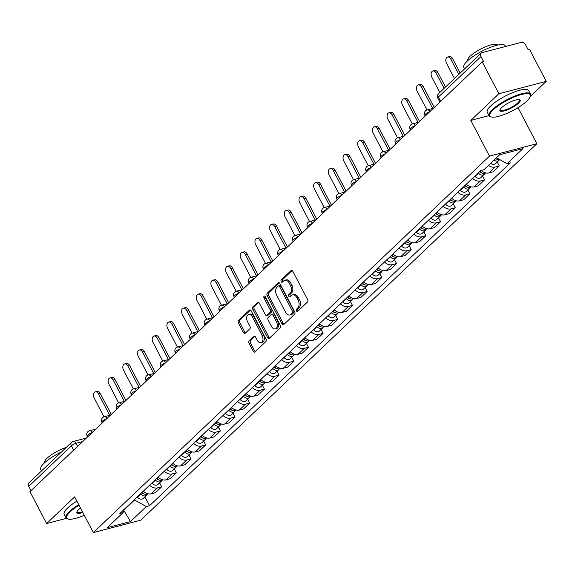 <?xml version="1.0" encoding="UTF-8"?>
<svg xmlns="http://www.w3.org/2000/svg" width="575" height="575" viewBox="0 0 575 575"><rect width="100%" height="100%" fill="white"/><g stroke="black" fill="none" stroke-linecap="round" stroke-linejoin="round"><path stroke-width="0.86" d="M296.448 310.874A1.287 0.827 -104.7 0 0 297.419 311.499A1.287 0.827 -104.7 0 0 297.67 311.355L307.481 302.033A1.833 1.186 -104.7 0 0 307.589 299.582L292.797 271.292A1.833 1.186 -104.7 0 0 291.41 270.394A1.833 1.186 -104.7 0 0 291.051 270.595L281.24 279.924A1.287 0.827 -104.7 0 0 281.168 281.635A1.287 0.827 -104.7 0 0 282.138 282.268A1.287 0.827 -104.7 0 0 282.39 282.124L283.655 280.916A5.872 3.788 -104.7 0 1 284.798 280.262A5.872 3.788 -104.7 0 1 289.239 283.137L290.476 285.495A5.872 3.788 -104.7 0 1 290.145 293.329L288.88 294.537A1.287 0.827 -104.7 0 0 288.808 296.254A1.287 0.827 -104.7 0 0 289.778 296.88A1.287 0.827 -104.7 0 0 290.03 296.736L291.302 295.536A5.872 3.788 -104.7 0 1 292.445 294.882A5.872 3.788 -104.7 0 1 296.887 297.757L298.116 300.114A5.872 3.788 -104.7 0 1 297.793 307.948L296.52 309.156A1.287 0.827 -104.7 0 0 296.448 310.874M292.445 294.882L293.825 294.522A5.872 3.788 -104.7 0 1 298.267 297.39L299.496 299.748A5.872 3.788 -104.7 0 1 299.173 307.589L297.9 308.797A1.287 0.827 -104.7 0 0 297.828 310.507A1.287 0.827 -104.7 0 0 298.13 310.917M292.122 270.523L282.62 279.558A1.287 0.827 -104.7 0 0 282.548 281.276A1.287 0.827 -104.7 0 0 282.85 281.685M284.798 280.262L286.185 279.903A5.872 3.788 -104.7 0 1 290.627 282.778L291.856 285.135A5.872 3.788 -104.7 0 1 291.532 292.97L290.26 294.177A1.287 0.827 -104.7 0 0 290.188 295.895A1.287 0.827 -104.7 0 0 290.49 296.298M249.183 340.853A1.833 1.186 -104.7 0 0 249.083 343.304L253.23 351.239A1.833 1.186 -104.7 0 0 254.617 352.137A1.833 1.186 -104.7 0 0 254.977 351.929L265.873 341.572A1.833 1.186 -104.7 0 0 265.973 339.128L251.182 310.831A1.833 1.186 -104.7 0 0 249.794 309.932A1.833 1.186 -104.7 0 0 249.442 310.141L238.539 320.498A1.833 1.186 -104.7 0 0 238.438 322.949L243.448 332.537A1.833 1.186 -104.7 0 0 244.842 333.428A1.833 1.186 -104.7 0 0 245.194 333.227L249.859 328.792A1.833 1.186 -104.7 0 0 249.96 326.348L247.48 321.59A4.909 3.17 -104.7 0 1 248.709 314.496A4.909 3.17 -104.7 0 1 252.418 316.897L262.157 335.52A4.909 3.17 -104.7 0 1 260.928 342.614A4.909 3.17 -104.7 0 1 257.212 340.213L255.595 337.115A1.833 1.186 -104.7 0 0 254.2 336.217A1.833 1.186 -104.7 0 0 253.848 336.418L249.183 340.853L250.563 340.486A1.833 1.186 -104.7 0 0 250.463 342.937L254.61 350.879A1.833 1.186 -104.7 0 0 255.278 351.641M530.308 96.514L546.25 81.362L498.87 93.754L470.832 120.398L489.497 156.105L93.33 532.587L74.664 496.879L46.625 523.53L29.965 491.661L482.209 61.884L483.597 61.525L480.995 56.558L438.373 97.067A3.738 0.956 152.4 0 0 437.819 98.081L439.911 102.084M498.87 93.754L482.209 61.884M281.958 323.941A1.833 1.186 -104.7 0 0 283.346 324.839A1.833 1.186 -104.7 0 0 283.698 324.631L294.601 314.273A1.833 1.186 -104.7 0 0 294.702 311.822L279.91 283.533A1.833 1.186 -104.7 0 0 278.523 282.634A1.833 1.186 -104.7 0 0 278.163 282.842L267.267 293.2A1.833 1.186 -104.7 0 0 267.167 295.651L281.958 323.941L283.338 323.581A1.833 1.186 -104.7 0 0 284.007 324.343M280.233 327.923L269.337 338.28A1.833 1.186 -104.7 0 1 268.978 338.488A1.833 1.186 -104.7 0 1 267.591 337.59L252.799 309.3A1.833 1.186 -104.7 0 1 252.907 306.849L257.571 302.414A1.833 1.186 -104.7 0 1 257.923 302.213A1.833 1.186 -104.7 0 1 259.311 303.111L265.312 314.582A1.833 1.186 -104.7 0 0 266.699 315.481A1.833 1.186 -104.7 0 0 267.059 315.28L270.149 312.333A1.833 1.186 -104.7 0 0 270.25 309.889L264.011 297.943A1.287 0.827 -104.7 0 1 264.327 296.082A1.287 0.827 -104.7 0 1 265.298 296.714L280.341 325.479A1.833 1.186 -104.7 0 1 280.233 327.923M546.25 81.362L529.589 49.493L528.209 49.852L525.615 44.893A3.738 2.688 46.5 0 0 521.18 42.413L482.087 52.634A3.738 2.688 46.5 0 0 481.189 53.13A3.738 2.688 46.5 0 0 480.995 56.558M516.738 108.395L518.212 108.007L519.814 106.483M518.212 108.007L536.878 143.721L140.71 520.195L93.33 532.587M46.625 523.53L66.463 518.341M31.014 490.669L28.75 486.335A3.738 2.688 -133.5 0 1 28.937 482.907L71.566 442.398A3.738 2.688 46.5 0 0 71.379 445.826L28.75 486.335M481.182 170.466A8.596 6.188 46.5 0 0 488.858 172.931L495.068 167.03A8.596 6.188 -133.5 0 1 488.455 165.42M495.068 167.03L499.28 165.923L497.238 162.013M488.858 172.931L493.07 171.832L499.28 165.923M482.554 175.964L484.603 179.874L480.391 180.981A8.596 6.188 -133.5 0 1 472.513 178.336M466.303 184.237A8.596 6.188 46.5 0 0 474.174 186.882L478.393 185.775L484.603 179.874M467.878 189.915L469.919 193.825L465.707 194.925A8.596 6.188 -133.5 0 1 457.837 192.287M451.627 198.188A8.596 6.188 46.5 0 0 459.497 200.833L463.709 199.726L469.919 193.825M453.193 203.866L455.242 207.776L451.03 208.876A8.596 6.188 -133.5 0 1 443.152 206.238M436.942 212.139A8.596 6.188 46.5 0 0 444.82 214.784L449.032 213.677L455.242 207.776M438.517 217.817L440.565 221.727L436.346 222.827A8.596 6.188 -133.5 0 1 428.476 220.189M422.266 226.09A8.596 6.188 46.5 0 0 430.136 228.728L434.348 227.628L440.565 221.727M423.84 231.768L425.881 235.678L421.669 236.778A8.596 6.188 -133.5 0 1 413.799 234.14M407.589 240.041A8.596 6.188 46.5 0 0 415.459 242.679L419.671 241.579L425.881 235.678M409.156 245.719L411.204 249.629L406.992 250.729A8.596 6.188 -133.5 0 1 399.115 248.084M392.905 253.992A8.596 6.188 46.5 0 0 400.782 256.63L404.994 255.53L411.204 249.629M394.479 259.67L396.52 263.58L392.308 264.68A8.596 6.188 -133.5 0 1 384.438 262.035M378.228 267.943A8.596 6.188 46.5 0 0 386.098 270.581L390.31 269.481L396.52 263.58M379.802 273.621L381.843 277.531L377.631 278.631A8.596 6.188 -133.5 0 1 369.754 275.986M363.544 281.887A8.596 6.188 46.5 0 0 371.421 284.532L375.633 283.432L381.843 277.531M365.118 287.565L367.166 291.482L362.947 292.582A8.596 6.188 -133.5 0 1 355.077 289.937M348.867 295.838A8.596 6.188 46.5 0 0 356.737 298.482L360.949 297.383L367.166 291.482M350.441 301.516L352.482 305.426L348.27 306.533A8.596 6.188 -133.5 0 1 340.4 303.887M334.19 309.788A8.596 6.188 46.5 0 0 342.06 312.433L346.272 311.334L352.482 305.426M335.757 315.467L337.805 319.377L333.593 320.483A8.596 6.188 -133.5 0 1 325.716 317.838M319.506 323.739A8.596 6.188 46.5 0 0 327.383 326.384L331.595 325.285L337.805 319.377M321.08 329.418L323.121 333.327L318.909 334.434A8.596 6.188 -133.5 0 1 311.039 331.789M304.829 337.69A8.596 6.188 46.5 0 0 312.699 340.335L316.911 339.228L323.121 333.327M306.403 343.368L308.444 347.278L304.232 348.385A8.596 6.188 -133.5 0 1 296.362 345.74M290.145 351.641A8.596 6.188 46.5 0 0 298.022 354.286L302.234 353.179L308.444 347.278M291.719 357.319L293.768 361.229L289.548 362.329A8.596 6.188 -133.5 0 1 281.678 359.691M275.468 365.592A8.596 6.188 46.5 0 0 283.338 368.237L287.55 367.13L293.768 361.229M277.042 371.27L279.083 375.18L274.872 376.28A8.596 6.188 -133.5 0 1 267.001 373.642M260.791 379.543A8.596 6.188 46.5 0 0 268.662 382.181L272.873 381.081L279.083 375.18M262.358 385.221L264.407 389.131L260.195 390.231A8.596 6.188 -133.5 0 1 252.317 387.593M246.107 393.494A8.596 6.188 46.5 0 0 253.985 396.132L258.197 395.032L264.407 389.131M247.681 399.172L249.722 403.082L245.511 404.182A8.596 6.188 -133.5 0 1 237.64 401.544M231.43 407.445A8.596 6.188 46.5 0 0 239.301 410.083L243.513 408.983L249.722 403.082M233.004 413.123L235.046 417.033L230.834 418.133A8.596 6.188 -133.5 0 1 222.963 415.488M216.746 421.396A8.596 6.188 46.5 0 0 224.624 424.034L228.836 422.934L235.046 417.033M218.32 427.074L220.369 430.984L216.15 432.084A8.596 6.188 -133.5 0 1 208.279 429.439M202.069 435.347A8.596 6.188 46.5 0 0 209.94 437.985L214.159 436.885L220.369 430.984M203.643 441.018L205.685 444.935L201.473 446.035A8.596 6.188 -133.5 0 1 193.603 443.39M187.393 449.291A8.596 6.188 46.5 0 0 195.263 451.936L199.475 450.836L205.685 444.935M188.959 454.969L191.008 458.886L186.796 459.986A8.596 6.188 -133.5 0 1 178.918 457.341M172.708 463.242A8.596 6.188 46.5 0 0 180.586 465.887L184.798 464.787L191.008 458.886M174.282 468.92L176.324 472.83L172.112 473.937A8.596 6.188 -133.5 0 1 164.242 471.292M158.032 477.192A8.596 6.188 46.5 0 0 165.902 479.838L170.114 478.738L176.324 472.83M159.606 482.871L161.647 486.781L157.435 487.887A8.596 6.188 -133.5 0 1 149.565 485.243M143.347 491.143A8.596 6.188 46.5 0 0 151.225 493.788L155.437 492.682L161.647 486.781M123.776 510.226L134.557 499.977L146.316 506.546L130.511 521.568L107.302 527.642L123.108 512.613L119.866 513.468L480.65 170.61L483.891 169.762L499.704 154.74L522.905 148.666L507.1 163.688L496.505 157.773M146.316 506.546L149.565 505.698L510.341 162.84L507.1 163.688M489.497 156.105L536.878 143.721M470.832 120.398L489.045 115.64M144.922 496.822L149.565 505.698M123.108 512.613L123.956 509.579M123.754 510.291L130.511 521.568M279.242 282.771L268.647 292.833A1.833 1.186 -104.7 0 0 268.547 295.284L283.338 323.581M292.431 313.037A1.287 0.827 -104.7 0 0 292.502 311.327L279.522 286.494A1.287 0.827 -104.7 0 0 278.552 285.861A1.287 0.827 -104.7 0 0 278.3 286.005L276.963 287.277A5.872 3.788 -104.7 0 0 276.632 295.119L285.509 312.096A5.872 3.788 -104.7 0 0 289.951 314.963A5.872 3.788 -104.7 0 0 291.094 314.317L292.431 313.037L293.818 312.678A1.287 0.827 -104.7 0 0 293.882 310.967L292.502 311.327M279.68 285.646A1.287 0.827 -104.7 0 1 279.932 285.502A1.287 0.827 -104.7 0 1 280.902 286.127L293.882 310.967M289.951 314.963L291.331 314.604A5.872 3.788 -104.7 0 0 292.474 313.95L291.094 314.317M293.818 312.678L292.474 313.95M258.642 302.342L254.287 306.482A1.833 1.186 -104.7 0 0 254.186 308.933L268.971 337.23A1.833 1.186 -104.7 0 0 269.646 337.992M266.699 315.481L268.079 315.122A1.833 1.186 -104.7 0 0 268.439 314.913L271.529 311.973A1.833 1.186 -104.7 0 0 271.637 309.522L265.391 297.577L264.011 297.943M265.183 296.513A1.287 0.827 -104.7 0 0 265.391 297.577M271.537 326.485A4.909 3.17 -104.7 0 0 275.245 328.886A4.909 3.17 -104.7 0 0 276.474 321.792L273.046 315.229A1.833 1.186 -104.7 0 0 271.659 314.331A1.833 1.186 -104.7 0 0 271.299 314.539L268.209 317.479A1.833 1.186 -104.7 0 0 268.108 319.923L271.537 326.485M275.245 328.886L276.632 328.526A4.909 3.17 -104.7 0 0 277.862 321.432L276.474 321.792M271.659 314.331L273.039 313.972A1.833 1.186 -104.7 0 1 274.426 314.87L277.862 321.432M254.919 336.346L250.563 340.486M260.928 342.614L262.308 342.254A4.909 3.17 -104.7 0 0 263.537 335.16L262.157 335.52M248.709 314.496L250.089 314.13A4.909 3.17 -104.7 0 1 253.798 316.53L263.537 335.16M250.513 310.069L239.919 320.138A1.833 1.186 -104.7 0 0 239.818 322.582L244.835 332.17A1.833 1.186 -104.7 0 0 245.503 332.932M495.427 158.801A2.243 1.617 46.5 0 0 496.362 159.002M494.076 160.08A4.672 3.364 46.5 0 0 498.913 160.425A4.672 3.364 46.5 0 0 499.531 159.476M490.691 163.3A4.672 3.364 46.5 0 0 495.521 163.645L498.913 160.425M458.807 74.391L450.836 59.146A4.298 2.774 -104.7 0 0 447.587 57.047A4.298 2.774 -104.7 0 0 446.509 63.264L454.48 78.509M495.679 158.563A4.672 3.364 46.5 0 0 499.546 159.469M447.587 57.047L449.384 56.58A4.298 2.774 75.3 0 1 452.633 58.679L460.173 73.097M479.493 171.709L479.787 172.04A2.243 1.617 46.5 0 0 481.685 172.953M478.22 172.917L478.457 173.176A4.672 3.364 46.5 0 0 484.229 174.376A4.672 3.364 46.5 0 0 484.854 173.427M474.835 176.13L475.065 176.396A4.672 3.364 46.5 0 0 480.844 177.596L484.229 174.376M444.13 88.342L436.159 73.097A4.298 2.774 -104.7 0 0 432.91 70.998A4.298 2.774 -104.7 0 0 431.832 77.215L439.803 92.46M479.823 171.393L480.053 171.652A4.672 3.364 46.5 0 0 485.746 172.931M432.91 70.998L434.7 70.524A4.298 2.774 75.3 0 1 437.956 72.63L445.488 87.048M464.808 185.66L465.103 185.984A2.243 1.617 46.5 0 0 467.008 186.904M463.543 186.861L463.773 187.127A4.672 3.364 46.5 0 0 469.552 188.327A4.672 3.364 46.5 0 0 470.17 187.378M460.151 190.081L460.388 190.347A4.672 3.364 46.5 0 0 466.167 191.547L469.552 188.327M432.666 108.452L421.482 87.048A4.298 2.774 -104.7 0 0 418.226 84.949A4.298 2.774 -104.7 0 0 417.148 91.166L426.966 109.947M465.139 185.344L465.376 185.603A4.672 3.364 46.5 0 0 471.069 186.875M418.226 84.949L420.023 84.475A4.298 2.774 75.3 0 1 423.272 86.581L434.211 107.503M493.213 109.825A22.806 5.843 152.4 0 0 491.294 116.984A22.806 5.843 152.4 0 0 508.07 112.887A22.806 5.843 152.4 0 0 526.923 101.013A22.806 5.843 152.4 0 0 530.272 96.607A22.806 5.843 152.4 0 0 517.378 95.809A22.806 5.843 152.4 0 0 493.213 109.825M491.294 116.984L490.583 116.782A23.367 5.987 -27.6 0 1 489.109 115.762A23.367 5.987 -27.6 0 1 492.552 109.458A23.367 5.987 -27.6 0 1 514.632 96.111A23.367 5.987 -27.6 0 1 530.524 94.113A23.367 5.987 -27.6 0 1 530.517 95.91L530.272 96.607M501.644 107.626A11.399 2.918 -27.6 0 1 511.067 101.689A11.399 2.918 -27.6 0 1 519.455 99.64A11.399 2.918 -27.6 0 1 518.492 103.22A11.399 2.918 -27.6 0 1 506.417 110.22A11.399 2.918 -27.6 0 1 499.963 109.825A11.399 2.918 -27.6 0 1 501.644 107.626M500.128 109.458A10.839 2.774 152.4 0 0 500.207 109.962A10.839 2.774 152.4 0 0 507.581 109.034A10.839 2.774 152.4 0 0 517.831 102.846A10.839 2.774 152.4 0 0 519.426 99.913A10.839 2.774 152.4 0 0 519.053 99.561M464.6 68.885L463.831 67.404A23.367 5.987 -27.6 0 1 467.267 61.094A23.367 5.987 -27.6 0 1 489.347 47.754A23.367 5.987 -27.6 0 1 505.245 45.756L505.619 46.482M467.698 60.691L467.698 60.691A16.826 4.312 -27.6 0 1 470.177 56.149A16.826 4.312 -27.6 0 1 486.076 46.546A16.826 4.312 -27.6 0 1 497.519 45.102L497.519 45.102M489.109 115.762L487.269 112.24A23.367 5.987 -27.6 0 1 490.705 105.929A23.367 5.987 -27.6 0 1 512.785 92.589A23.367 5.987 -27.6 0 1 528.684 90.591L530.524 94.113M79.048 505.267A22.806 5.843 152.4 0 0 70.136 511.879A22.806 5.843 152.4 0 0 68.224 519.038A22.806 5.843 152.4 0 0 84.273 515.258M68.224 519.038L67.505 518.837A23.367 5.987 -27.6 0 1 66.032 517.823A23.367 5.987 -27.6 0 1 69.474 511.513A23.367 5.987 -27.6 0 1 78.732 504.656M82.807 512.462A11.399 2.918 -27.6 0 1 76.885 511.879A11.399 2.918 -27.6 0 1 78.567 509.68A11.399 2.918 -27.6 0 1 80.514 508.063M41.522 470.939L40.753 469.459A23.367 5.987 -27.6 0 1 44.189 463.148A23.367 5.987 -27.6 0 1 61.583 451.878M44.627 462.746L44.62 462.746A16.826 4.312 -27.6 0 1 47.1 458.203A16.826 4.312 -27.6 0 1 66.297 447.4M66.032 517.823L64.192 514.294A23.367 5.987 -27.6 0 1 67.634 507.991A23.367 5.987 -27.6 0 1 76.885 501.134M77.057 511.513A10.839 2.774 152.4 0 0 77.129 512.016A10.839 2.774 152.4 0 0 82.484 511.829M450.132 199.611L450.426 199.935A2.243 1.617 46.5 0 0 452.324 200.855M448.859 200.812L449.097 201.077A4.672 3.364 46.5 0 0 454.868 202.278A4.672 3.364 46.5 0 0 455.493 201.329M445.474 204.032L445.711 204.298A4.672 3.364 46.5 0 0 451.483 205.491L454.868 202.278M417.989 122.396L406.798 100.999A4.298 2.774 -104.7 0 0 403.549 98.9A4.298 2.774 -104.7 0 0 402.471 105.117L412.289 123.898M450.462 199.295L450.699 199.554A4.672 3.364 46.5 0 0 456.392 200.826M403.549 98.9L405.346 98.426A4.298 2.774 75.3 0 1 408.595 100.532L419.534 121.454M435.448 213.562L435.749 213.886A2.243 1.617 46.5 0 0 437.647 214.806M434.183 214.763L434.42 215.028A4.672 3.364 46.5 0 0 440.191 216.222A4.672 3.364 46.5 0 0 440.817 215.28M430.797 217.982L431.027 218.248A4.672 3.364 46.5 0 0 436.806 219.442L440.191 216.222M403.305 136.347L392.121 114.95A4.298 2.774 -104.7 0 0 388.865 112.851A4.298 2.774 -104.7 0 0 387.794 119.061L397.613 137.849M435.778 213.246L436.015 213.505A4.672 3.364 46.5 0 0 441.708 214.777M388.865 112.851L390.662 112.377A4.298 2.774 75.3 0 1 393.918 114.483L404.85 135.398M420.771 227.506L421.065 227.837A2.243 1.617 46.5 0 0 422.963 228.757M419.506 228.713L419.736 228.979A4.672 3.364 46.5 0 0 425.514 230.173A4.672 3.364 46.5 0 0 426.132 229.231M416.113 231.933L416.35 232.192A4.672 3.364 46.5 0 0 422.122 233.393L425.514 230.173M388.628 150.298L377.437 128.901A4.298 2.774 -104.7 0 0 374.188 126.795A4.298 2.774 -104.7 0 0 373.11 133.012L382.928 151.793M421.101 227.197L421.338 227.456A4.672 3.364 46.5 0 0 427.031 228.728M374.188 126.795L375.985 126.327A4.298 2.774 75.3 0 1 379.234 128.433L390.173 149.349M406.094 241.457L406.388 241.787A2.243 1.617 46.5 0 0 408.286 242.708M404.822 242.664L405.059 242.923A4.672 3.364 46.5 0 0 410.83 244.123A4.672 3.364 46.5 0 0 411.456 243.175M401.436 245.884L401.666 246.143A4.672 3.364 46.5 0 0 407.445 247.343L410.83 244.123M373.944 164.249L362.76 142.852A4.298 2.774 -104.7 0 0 359.512 140.746A4.298 2.774 -104.7 0 0 358.433 146.963L368.252 165.744M406.424 241.148L406.654 241.407A4.672 3.364 46.5 0 0 412.347 242.679M359.512 140.746L361.301 140.278A4.298 2.774 75.3 0 1 364.557 142.384L375.497 163.3M391.41 255.408L391.704 255.738A2.243 1.617 46.5 0 0 393.609 256.658M390.145 256.615L390.375 256.874A4.672 3.364 46.5 0 0 396.153 258.074A4.672 3.364 46.5 0 0 396.772 257.126M386.752 259.835L386.989 260.094A4.672 3.364 46.5 0 0 392.768 261.294L396.153 258.074M359.267 178.2L348.083 156.803A4.298 2.774 -104.7 0 0 344.827 154.697A4.298 2.774 -104.7 0 0 343.749 160.914L353.567 179.695M391.74 255.099L391.978 255.357A4.672 3.364 46.5 0 0 397.67 256.63M344.827 154.697L346.624 154.229A4.298 2.774 75.3 0 1 349.873 156.335L360.812 177.251M376.733 269.359L377.027 269.689A2.243 1.617 46.5 0 0 378.925 270.609M375.461 270.566L375.698 270.825A4.672 3.364 46.5 0 0 381.477 272.025A4.672 3.364 46.5 0 0 382.095 271.077M372.075 273.786L372.312 274.045A4.672 3.364 46.5 0 0 378.084 275.245L381.477 272.025M344.59 192.151L333.399 170.753A4.298 2.774 -104.7 0 0 330.151 168.647A4.298 2.774 -104.7 0 0 329.072 174.865L338.891 193.646M377.063 269.043L377.301 269.308A4.672 3.364 46.5 0 0 382.993 270.581M330.151 168.647L331.947 168.18A4.298 2.774 75.3 0 1 335.196 170.279L346.136 191.202M362.049 283.31L362.351 283.64A2.243 1.617 46.5 0 0 364.248 284.56M360.784 284.517L361.021 284.776A4.672 3.364 46.5 0 0 366.793 285.976A4.672 3.364 46.5 0 0 367.418 285.027M357.398 287.737L357.628 287.996A4.672 3.364 46.5 0 0 363.407 289.196L366.793 285.976M329.906 206.102L318.723 184.704A4.298 2.774 -104.7 0 0 315.467 182.598A4.298 2.774 -104.7 0 0 314.396 188.816L324.214 207.597M362.379 282.993L362.617 283.259A4.672 3.364 46.5 0 0 368.309 284.532M315.467 182.598L317.263 182.131A4.298 2.774 75.3 0 1 320.519 184.23L331.452 205.153M347.372 297.261L347.667 297.591A2.243 1.617 46.5 0 0 349.571 298.511M346.107 298.468L346.337 298.727A4.672 3.364 46.5 0 0 352.116 299.927A4.672 3.364 46.5 0 0 352.734 298.978M342.714 301.688L342.952 301.947A4.672 3.364 46.5 0 0 348.723 303.147L352.116 299.927M315.229 220.053L304.038 198.655A4.298 2.774 -104.7 0 0 300.79 196.549A4.298 2.774 -104.7 0 0 299.712 202.767L309.53 221.548M347.702 296.944L347.94 297.21A4.672 3.364 46.5 0 0 353.632 298.482M300.79 196.549L302.587 196.082A4.298 2.774 75.3 0 1 305.835 198.181L316.775 219.104M332.695 311.212L332.99 311.542A2.243 1.617 46.5 0 0 334.887 312.455M331.423 312.419L331.66 312.678A4.672 3.364 46.5 0 0 337.432 313.878A4.672 3.364 46.5 0 0 338.057 312.929M328.037 315.639L328.275 315.898A4.672 3.364 46.5 0 0 334.046 317.098L337.432 313.878M300.553 234.003L289.362 212.599A4.298 2.774 -104.7 0 0 286.113 210.5A4.298 2.774 -104.7 0 0 285.035 216.717L294.853 235.498M333.026 310.895L333.256 311.154A4.672 3.364 46.5 0 0 338.948 312.433M286.113 210.5L287.902 210.033A4.298 2.774 75.3 0 1 291.158 212.132L302.098 233.055M318.011 325.162L318.306 325.493A2.243 1.617 46.5 0 0 320.21 326.406M316.746 326.37L316.976 326.629A4.672 3.364 46.5 0 0 322.755 327.829A4.672 3.364 46.5 0 0 323.373 326.88M313.353 329.583L313.591 329.849A4.672 3.364 46.5 0 0 319.369 331.049L322.755 327.829M285.868 247.954L274.685 226.55A4.298 2.774 -104.7 0 0 271.429 224.451A4.298 2.774 -104.7 0 0 270.351 230.668L280.176 249.449M318.342 324.846L318.579 325.105A4.672 3.364 46.5 0 0 324.271 326.384M271.429 224.451L273.226 223.984A4.298 2.774 75.3 0 1 276.474 226.083L287.414 247.006M303.334 339.113L303.629 339.437A2.243 1.617 46.5 0 0 305.526 340.357M302.062 340.314L302.299 340.58A4.672 3.364 46.5 0 0 308.078 341.78A4.672 3.364 46.5 0 0 308.696 340.831M298.677 343.534L298.914 343.8A4.672 3.364 46.5 0 0 304.685 345L308.078 341.78M271.192 261.905L260.001 240.501A4.298 2.774 -104.7 0 0 256.752 238.402A4.298 2.774 -104.7 0 0 255.674 244.619L265.492 263.4M303.665 338.797L303.902 339.056A4.672 3.364 46.5 0 0 309.594 340.335M256.752 238.402L258.549 237.928A4.298 2.774 75.3 0 1 261.798 240.034L272.737 260.957M288.65 353.064L288.952 353.388A2.243 1.617 46.5 0 0 290.849 354.308M287.385 354.265L287.622 354.531A4.672 3.364 46.5 0 0 293.394 355.731A4.672 3.364 46.5 0 0 294.019 354.782M284 357.485L284.23 357.751A4.672 3.364 46.5 0 0 290.008 358.944L293.394 355.731M256.507 275.849L245.324 254.452A4.298 2.774 -104.7 0 0 242.068 252.353A4.298 2.774 -104.7 0 0 240.997 258.57L250.815 277.351M288.988 352.748L289.218 353.007A4.672 3.364 46.5 0 0 294.91 354.279M242.068 252.353L243.865 251.879A4.298 2.774 75.3 0 1 247.121 253.985L258.053 274.908M273.973 367.015L274.268 367.339A2.243 1.617 46.5 0 0 276.173 368.259M272.708 368.216L272.938 368.482A4.672 3.364 46.5 0 0 278.717 369.675A4.672 3.364 46.5 0 0 279.335 368.733M269.316 371.436L269.553 371.702A4.672 3.364 46.5 0 0 275.324 372.895L278.717 369.675M241.831 289.8L230.64 268.403A4.298 2.774 -104.7 0 0 227.391 266.304A4.298 2.774 -104.7 0 0 226.313 272.514L236.131 291.302M274.304 366.699L274.541 366.958A4.672 3.364 46.5 0 0 280.233 368.23M227.391 266.304L229.188 265.83A4.298 2.774 75.3 0 1 232.437 267.936L243.376 288.851M259.296 380.966L259.591 381.29A2.243 1.617 46.5 0 0 261.488 382.21M258.024 382.167L258.261 382.433A4.672 3.364 46.5 0 0 264.033 383.626A4.672 3.364 46.5 0 0 264.658 382.684M254.639 385.387L254.876 385.645A4.672 3.364 46.5 0 0 260.647 386.846L264.033 383.626M227.154 303.751L215.963 282.354A4.298 2.774 -104.7 0 0 212.714 280.255A4.298 2.774 -104.7 0 0 211.636 286.465L221.454 305.253M259.627 380.65L259.857 380.909A4.672 3.364 46.5 0 0 265.549 382.181M212.714 280.255L214.504 279.781A4.298 2.774 75.3 0 1 217.76 281.887L228.699 302.802M244.612 394.91L244.907 395.241A2.243 1.617 46.5 0 0 246.812 396.161M243.347 396.118L243.577 396.376A4.672 3.364 46.5 0 0 249.356 397.577A4.672 3.364 46.5 0 0 249.974 396.628M239.955 399.338L240.192 399.596A4.672 3.364 46.5 0 0 245.971 400.797L249.356 397.577M212.47 317.702L201.286 296.305A4.298 2.774 -104.7 0 0 198.03 294.199A4.298 2.774 -104.7 0 0 196.952 300.416L206.777 319.197M244.943 394.601L245.18 394.86A4.672 3.364 46.5 0 0 250.873 396.132M198.03 294.199L199.827 293.732A4.298 2.774 75.3 0 1 203.076 295.838L214.015 316.753M229.935 408.861L230.23 409.192A2.243 1.617 46.5 0 0 232.127 410.112M228.663 410.068L228.9 410.327A4.672 3.364 46.5 0 0 234.679 411.527A4.672 3.364 46.5 0 0 235.297 410.579M225.278 413.288L225.515 413.547A4.672 3.364 46.5 0 0 231.287 414.747L234.679 411.527M197.793 331.653L186.602 310.256A4.298 2.774 -104.7 0 0 183.353 308.15A4.298 2.774 -104.7 0 0 182.275 314.367L192.093 333.148M230.266 408.552L230.503 408.811A4.672 3.364 46.5 0 0 236.196 410.083M183.353 308.15L185.15 307.683A4.298 2.774 75.3 0 1 188.399 309.788L199.338 330.704M215.251 422.812L215.553 423.143A2.243 1.617 46.5 0 0 217.451 424.062M213.986 424.019L214.223 424.278A4.672 3.364 46.5 0 0 219.995 425.478A4.672 3.364 46.5 0 0 220.62 424.53M210.601 427.239L210.831 427.498A4.672 3.364 46.5 0 0 216.61 428.698L219.995 425.478M183.109 345.604L171.925 324.207A4.298 2.774 -104.7 0 0 168.669 322.101A4.298 2.774 -104.7 0 0 167.598 328.318L177.416 347.099M215.589 422.496L215.819 422.762A4.672 3.364 46.5 0 0 221.512 424.034M168.669 322.101L170.466 321.633A4.298 2.774 75.3 0 1 173.722 323.732L184.654 344.655M200.574 436.763L200.869 437.093A2.243 1.617 46.5 0 0 202.774 438.013M199.309 437.97L199.539 438.229A4.672 3.364 46.5 0 0 205.318 439.429A4.672 3.364 46.5 0 0 205.936 438.481M195.917 441.19L196.154 441.449A4.672 3.364 46.5 0 0 201.926 442.649L205.318 439.429M168.432 359.555L157.241 338.158A4.298 2.774 -104.7 0 0 153.992 336.052A4.298 2.774 -104.7 0 0 152.914 342.269L162.732 361.05M200.905 436.447L201.142 436.713A4.672 3.364 46.5 0 0 206.835 437.985M153.992 336.052L155.789 335.584A4.298 2.774 75.3 0 1 159.038 337.683L169.977 358.606M185.897 450.714L186.192 451.044A2.243 1.617 46.5 0 0 188.09 451.964M184.625 451.921L184.862 452.18A4.672 3.364 46.5 0 0 190.634 453.38A4.672 3.364 46.5 0 0 191.259 452.432M181.24 455.141L181.477 455.4A4.672 3.364 46.5 0 0 187.249 456.6L190.634 453.38M153.755 373.506L142.564 352.108A4.298 2.774 -104.7 0 0 139.315 350.002A4.298 2.774 -104.7 0 0 138.237 356.22L148.055 375.001M186.228 450.397L186.458 450.663A4.672 3.364 46.5 0 0 192.158 451.936M139.315 350.002L141.105 349.535A4.298 2.774 75.3 0 1 144.361 351.634L155.3 372.557M171.213 464.665L171.508 464.995A2.243 1.617 46.5 0 0 173.413 465.908M169.948 465.872L170.178 466.131A4.672 3.364 46.5 0 0 175.957 467.331A4.672 3.364 46.5 0 0 176.575 466.382M166.556 469.092L166.793 469.351A4.672 3.364 46.5 0 0 172.572 470.551L175.957 467.331M139.071 387.457L127.887 366.059A4.298 2.774 -104.7 0 0 124.631 363.953A4.298 2.774 -104.7 0 0 123.553 370.171L133.378 388.952M171.544 464.348L171.781 464.614A4.672 3.364 46.5 0 0 177.474 465.887M124.631 363.953L126.428 363.486A4.298 2.774 75.3 0 1 129.684 365.585L140.616 386.508M156.537 478.616L156.831 478.946A2.243 1.617 46.5 0 0 158.729 479.859M155.264 479.823L155.502 480.082A4.672 3.364 46.5 0 0 161.28 481.282A4.672 3.364 46.5 0 0 161.898 480.333M151.879 483.043L152.116 483.302A4.672 3.364 46.5 0 0 157.888 484.502L161.28 481.282M124.394 401.408L113.203 380.003A4.298 2.774 -104.7 0 0 109.954 377.904A4.298 2.774 -104.7 0 0 108.876 384.122L118.694 402.902M156.867 478.299L157.104 478.558A4.672 3.364 46.5 0 0 162.797 479.838M109.954 377.904L111.751 377.437A4.298 2.774 75.3 0 1 115 379.536L125.939 400.459M141.853 492.567L142.154 492.897A2.243 1.617 46.5 0 0 144.052 493.81M140.588 493.774L140.825 494.033A4.672 3.364 46.5 0 0 146.596 495.233A4.672 3.364 46.5 0 0 147.222 494.284M137.202 496.987L137.432 497.253A4.672 3.364 46.5 0 0 143.211 498.453L146.596 495.233M109.71 415.358L98.526 393.954A4.298 2.774 -104.7 0 0 95.27 391.855A4.298 2.774 -104.7 0 0 94.199 398.073L104.017 416.853M142.19 492.25L142.42 492.509A4.672 3.364 46.5 0 0 148.113 493.788M95.27 391.855L97.067 391.381A4.298 2.774 75.3 0 1 100.323 393.487L111.255 414.41M82.663 441.578L76.022 443.318A3.738 0.956 152.4 0 0 71.379 445.826L73.643 450.153M77.618 446.372L76.022 443.318A3.738 2.415 75.3 0 0 73.198 441.485A3.738 3.738 0 0 0 71.566 442.398M165.902 479.838L172.112 473.937M180.586 465.887L186.796 459.986M195.263 451.936L201.473 446.035M209.94 437.985L216.15 432.084M224.624 424.034L230.834 418.133M239.301 410.083L245.511 404.182M253.985 396.132L260.195 390.231M268.662 382.181L274.872 376.28M283.338 368.237L289.548 362.329M298.022 354.286L304.232 348.385M312.699 340.335L318.909 334.434M327.383 326.384L333.593 320.483M342.06 312.433L348.27 306.533M356.737 298.482L362.947 292.582M371.421 284.532L377.631 278.631M386.098 270.581L392.308 264.68M400.782 256.63L406.992 250.729M415.459 242.679L421.669 236.778M430.136 228.728L436.346 222.827M444.82 214.784L451.03 208.876M459.497 200.833L465.707 194.925M474.174 186.882L480.391 180.981M151.225 493.788L157.435 487.887M429.683 111.809A3.738 0.956 152.4 0 0 426.212 113.541A3.738 0.956 152.4 0 0 424.817 115.23L425.234 116.035M433.421 108.251L427.182 109.882A3.738 2.415 75.3 0 1 429.935 111.572M414.999 125.76A3.738 0.956 152.4 0 0 411.535 127.492A3.738 0.956 152.4 0 0 410.133 129.181L410.55 129.986M400.322 139.703A3.738 0.956 152.4 0 0 396.851 141.443A3.738 0.956 152.4 0 0 395.456 143.132L395.873 143.937M385.645 153.654A3.738 0.956 152.4 0 0 382.174 155.394A3.738 0.956 152.4 0 0 380.772 157.083L381.196 157.881M370.961 167.605A3.738 0.956 152.4 0 0 367.49 169.345A3.738 0.956 152.4 0 0 366.095 171.034L366.512 171.832M356.284 181.556A3.738 0.956 152.4 0 0 352.813 183.296A3.738 0.956 152.4 0 0 351.418 184.985L351.835 185.783M341.6 195.507A3.738 0.956 152.4 0 0 338.136 197.247A3.738 0.956 152.4 0 0 336.734 198.936L337.158 199.733M326.923 209.458A3.738 0.956 152.4 0 0 323.452 211.19A3.738 0.956 152.4 0 0 322.058 212.887L322.474 213.684M312.247 223.409A3.738 0.956 152.4 0 0 308.775 225.141A3.738 0.956 152.4 0 0 307.373 226.838L307.798 227.635M297.562 237.36A3.738 0.956 152.4 0 0 294.091 239.092A3.738 0.956 152.4 0 0 292.697 240.788L293.113 241.586M282.886 251.311A3.738 0.956 152.4 0 0 279.414 253.043A3.738 0.956 152.4 0 0 278.02 254.732L278.437 255.537M268.202 265.262A3.738 0.956 152.4 0 0 264.737 266.994A3.738 0.956 152.4 0 0 263.336 268.683L263.76 269.488M253.525 279.213A3.738 0.956 152.4 0 0 250.053 280.945A3.738 0.956 152.4 0 0 248.659 282.634L249.076 283.439M238.848 293.164A3.738 0.956 152.4 0 0 235.376 294.896A3.738 0.956 152.4 0 0 233.975 296.585L234.399 297.39M224.164 307.107A3.738 0.956 152.4 0 0 220.699 308.847A3.738 0.956 152.4 0 0 219.298 310.536L219.715 311.341M209.487 321.058A3.738 0.956 152.4 0 0 206.015 322.798A3.738 0.956 152.4 0 0 204.621 324.487L205.038 325.285M194.803 335.009A3.738 0.956 152.4 0 0 191.338 336.749A3.738 0.956 152.4 0 0 189.937 338.438L190.361 339.236M180.126 348.96A3.738 0.956 152.4 0 0 176.654 350.7A3.738 0.956 152.4 0 0 175.26 352.389L175.677 353.187M165.449 362.911A3.738 0.956 152.4 0 0 161.978 364.651A3.738 0.956 152.4 0 0 160.583 366.34L161 367.137M150.765 376.862A3.738 0.956 152.4 0 0 147.301 378.594A3.738 0.956 152.4 0 0 145.899 380.291L146.316 381.088M136.088 390.813A3.738 0.956 152.4 0 0 132.617 392.545A3.738 0.956 152.4 0 0 131.222 394.242L131.639 395.039M121.404 404.764A3.738 0.956 152.4 0 0 117.94 406.496A3.738 0.956 152.4 0 0 116.538 408.185L116.962 408.99M106.727 418.715A3.738 0.956 152.4 0 0 103.256 420.447A3.738 0.956 152.4 0 0 101.861 422.136L102.278 422.941M92.05 432.666A3.738 0.956 152.4 0 0 88.579 434.398A3.738 0.956 152.4 0 0 87.184 436.087L87.601 436.892M418.744 122.202L412.505 123.833A3.738 2.415 75.3 0 1 415.251 125.515M404.06 136.153L397.821 137.784A3.738 2.415 75.3 0 1 400.574 139.466M389.383 150.104L383.144 151.735A3.738 2.415 75.3 0 1 385.89 153.417M374.706 164.055L368.46 165.686A3.738 2.415 75.3 0 1 371.213 167.368M360.022 178.006L353.783 179.637A3.738 2.415 75.3 0 1 356.536 181.319M345.345 191.957L339.106 193.588A3.738 2.415 75.3 0 1 341.852 195.27M330.661 205.9L324.422 207.532A3.738 2.415 75.3 0 1 327.175 209.221M315.984 219.851L309.745 221.483A3.738 2.415 75.3 0 1 312.491 223.172M301.307 233.802L295.061 235.434A3.738 2.415 75.3 0 1 297.814 237.123M286.623 247.753L280.384 249.385A3.738 2.415 75.3 0 1 283.137 251.074M271.946 261.704L265.707 263.336A3.738 2.415 75.3 0 1 268.453 265.025M257.262 275.655L251.023 277.287A3.738 2.415 75.3 0 1 253.776 278.968M242.585 289.606L236.347 291.238A3.738 2.415 75.3 0 1 239.092 292.919M227.908 303.557L221.662 305.188A3.738 2.415 75.3 0 1 224.415 306.87M213.224 317.508L206.986 319.139A3.738 2.415 75.3 0 1 209.738 320.821M198.548 331.459L192.309 333.09A3.738 2.415 75.3 0 1 195.054 334.772M183.863 345.41L177.625 347.041A3.738 2.415 75.3 0 1 180.377 348.723M169.187 359.353L162.948 360.992A3.738 2.415 75.3 0 1 165.693 362.674M154.51 373.304L148.264 374.936A3.738 2.415 75.3 0 1 151.017 376.625M139.826 387.255L133.587 388.887A3.738 2.415 75.3 0 1 136.34 390.576M125.149 401.206L118.91 402.838A3.738 2.415 75.3 0 1 121.656 404.527M110.465 415.157L104.226 416.789A3.738 2.415 75.3 0 1 106.979 418.478M95.788 429.108L89.549 430.74A3.738 2.415 75.3 0 1 92.295 432.429M440.637 101.401L438.373 97.067A3.738 2.688 46.5 0 1 438.56 93.639A3.738 3.738 0 0 0 437.819 98.081M299.173 307.589L297.793 307.948M299.496 299.748L298.116 300.114M298.267 297.39L296.887 297.757M290.26 294.177L288.88 294.537M291.532 292.97L290.145 293.329M291.856 285.135L290.476 285.495M290.627 282.778L289.239 283.137M282.62 279.558L281.24 279.924M291.82 270.394L291.051 270.595M297.9 308.797L296.52 309.156M268.547 295.284L267.167 295.651M268.647 292.833L267.267 293.2M278.933 282.641L278.163 282.842M280.902 286.127L279.522 286.494M268.971 337.23L267.591 337.59M254.186 308.933L252.799 309.3M254.287 306.482L252.907 306.849M258.333 302.213L257.571 302.414M268.439 314.913L267.059 315.28M271.529 311.973L270.149 312.333M271.637 309.522L270.25 309.889M274.426 314.87L273.046 315.229M254.617 336.217L253.848 336.418M253.798 316.53L252.418 316.897M244.835 332.17L243.448 332.537M239.818 322.582L238.438 322.949M239.919 320.138L238.539 320.498M250.211 309.939L249.442 310.141M254.61 350.879L253.23 351.239M250.463 342.937L249.083 343.304M452.633 58.679L450.836 59.146M478.457 173.176L475.065 176.396M481.246 170.523L480.053 171.652M437.956 72.63L436.159 73.097M463.773 187.127L460.388 190.347M466.562 184.474L465.376 185.603M423.272 86.581L421.482 87.048M449.097 201.077L445.711 204.298M451.885 198.425L450.699 199.554M408.595 100.532L406.798 100.999M434.42 215.028L431.027 218.248M437.201 212.376L436.015 213.505M393.918 114.483L392.121 114.95M419.736 228.979L416.35 232.192M422.524 226.327L421.338 227.456M379.234 128.433L377.437 128.901M405.059 242.923L401.666 246.143M407.848 240.278L406.654 241.407M364.557 142.384L362.76 142.852M390.375 256.874L386.989 260.094M393.163 254.229L391.978 255.357M349.873 156.335L348.083 156.803M375.698 270.825L372.312 274.045M378.487 268.18L377.301 269.308M335.196 170.279L333.399 170.753M361.021 284.776L357.628 287.996M363.81 282.131L362.617 283.259M320.519 184.23L318.723 184.704M346.337 298.727L342.952 301.947M349.126 296.075L347.94 297.21M305.835 198.181L304.038 198.655M331.66 312.678L328.275 315.898M334.449 310.026L333.256 311.154M291.158 212.132L289.362 212.599M316.976 326.629L313.591 329.849M319.765 323.977L318.579 325.105M276.474 226.083L274.685 226.55M302.299 340.58L298.914 343.8M305.088 337.928L303.902 339.056M261.798 240.034L260.001 240.501M287.622 354.531L284.23 357.751M290.411 351.878L289.218 353.007M247.121 253.985L245.324 254.452M272.938 368.482L269.553 371.702M275.727 365.829L274.541 366.958M232.437 267.936L230.64 268.403M258.261 382.433L254.876 385.645M261.05 379.78L259.857 380.909M217.76 281.887L215.963 282.354M243.577 396.376L240.192 399.596M246.366 393.731L245.18 394.86M203.076 295.838L201.286 296.305M228.9 410.327L225.515 413.547M231.689 407.682L230.503 408.811M188.399 309.788L186.602 310.256M214.223 424.278L210.831 427.498M217.012 421.633L215.819 422.762M173.722 323.732L171.925 324.207M199.539 438.229L196.154 441.449M202.328 435.584L201.142 436.713M159.038 337.683L157.241 338.158M184.862 452.18L181.477 455.4M187.651 449.535L186.458 450.663M144.361 351.634L142.564 352.108M170.178 466.131L166.793 469.351M172.967 463.479L171.781 464.614M129.684 365.585L127.887 366.059M155.502 480.082L152.116 483.302M158.29 477.43L157.104 478.558M115 379.536L113.203 380.003M140.825 494.033L137.432 497.253M143.613 491.381L142.42 492.509M100.323 393.487L98.526 393.954M427.182 109.882A3.738 3.738 0 0 0 424.817 115.23M412.505 123.833A3.738 3.738 0 0 0 410.133 129.181M397.821 137.784A3.738 3.738 0 0 0 395.456 143.132M383.144 151.735A3.738 3.738 0 0 0 380.772 157.083M368.46 165.686A3.738 3.738 0 0 0 366.095 171.034M353.783 179.637A3.738 3.738 0 0 0 351.418 184.985M339.106 193.588A3.738 3.738 0 0 0 336.734 198.936M324.422 207.532A3.738 3.738 0 0 0 322.058 212.887M309.745 221.483A3.738 3.738 0 0 0 307.373 226.838M295.061 235.434A3.738 3.738 0 0 0 292.697 240.788M280.384 249.385A3.738 3.738 0 0 0 278.02 254.732M265.707 263.336A3.738 3.738 0 0 0 263.336 268.683M251.023 277.287A3.738 3.738 0 0 0 248.659 282.634M236.347 291.238A3.738 3.738 0 0 0 233.975 296.585M221.662 305.188A3.738 3.738 0 0 0 219.298 310.536M206.986 319.139A3.738 3.738 0 0 0 204.621 324.487M192.309 333.09A3.738 3.738 0 0 0 189.937 338.438M177.625 347.041A3.738 3.738 0 0 0 175.26 352.389M162.948 360.992A3.738 3.738 0 0 0 160.583 366.34M148.264 374.936A3.738 3.738 0 0 0 145.899 380.291M133.587 388.887A3.738 3.738 0 0 0 131.222 394.242M118.91 402.838A3.738 3.738 0 0 0 116.538 408.185M104.226 416.789A3.738 3.738 0 0 0 101.861 422.136M89.549 430.74A3.738 3.738 0 0 0 87.184 436.087M73.198 441.485L86.394 438.035M438.56 93.639L481.189 53.13M279.932 285.502L278.552 285.861"/></g></svg>

